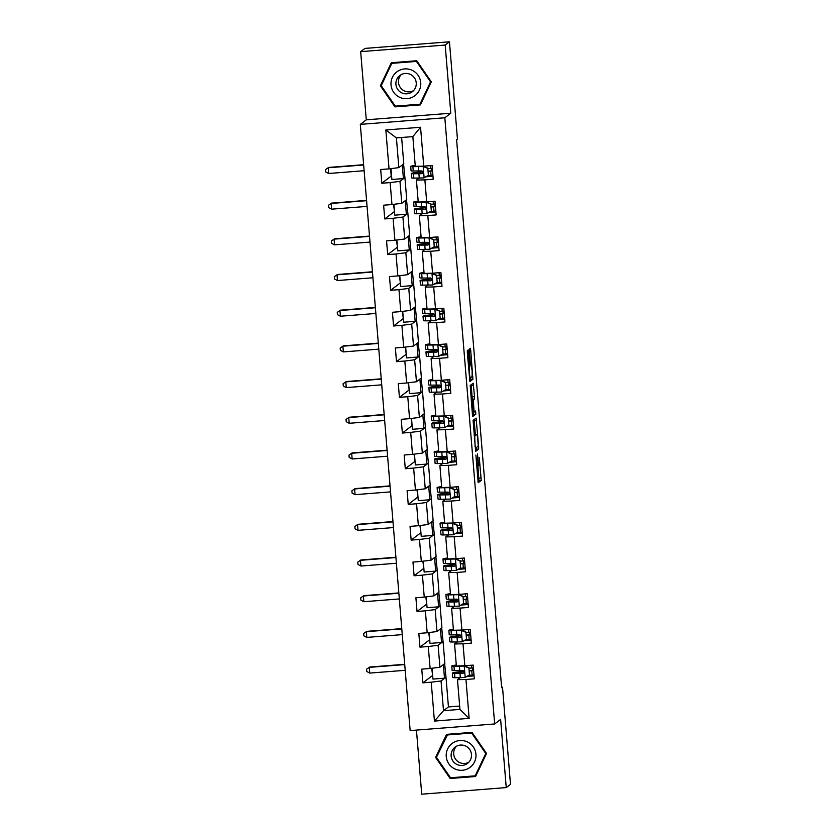 <?xml version="1.0" encoding="UTF-8"?>
<svg xmlns="http://www.w3.org/2000/svg" width="836" height="836" viewBox="0 0 836 836"><rect width="100%" height="100%" fill="white"/><g stroke="black" fill="none" stroke-linecap="round" stroke-linejoin="round"><path stroke-width="1.25" d="M475.883 455.077L478.202 482.717L481.222 480.418L479.268 457.459A7.221 0.564 85.5 0 1 479.321 465.046L479.07 465.244A7.221 0.564 85.5 0 1 479.038 465.255A7.221 0.564 85.5 0 1 477.941 458.462L477.45 453.896L477.711 458.64A7.221 0.564 85.5 0 1 477.764 466.237L477.513 466.425A7.221 0.564 85.5 0 1 477.481 466.436A7.221 0.564 85.5 0 1 476.384 459.654L475.883 455.077M468.547 352.05L468.191 349.929L467.345 350.577L467.366 352.949L469.884 381.561L472.904 379.262L470.71 350.399L470.365 348.278L469.341 349.061L469.351 351.433L470.292 362.772L472.1 370.317L472.131 376.513L470.156 378.029L469.195 372.208L469.477 363.388L468.547 352.05L467.314 352.144M450.792 113.215L445.191 45.05L449.454 41.8L364.935 48.415L360.671 51.654L366.283 119.83L360.316 124.376L444.825 117.771L450.792 113.215L366.283 119.83M416.453 730.089L421.72 794.2L506.24 787.585L500.628 719.42L494.661 723.966L444.825 117.771M506.24 787.585L510.493 784.346L502.509 687.119L501.6 687.192M449.454 41.8L457.438 139.016L456.592 139.675L501.652 687.767L502.509 687.119M473.092 420.404L475.632 451.398L478.652 449.099L478.631 446.727L476.112 418.104L473.092 420.404M472.413 414.363L470.219 385.49L473.228 383.191L474.514 396.651L474.534 399.023L473.312 399.953L473.949 409.849L474.294 411.97L475.569 410.998L475.83 414.144L472.768 416.474L472.413 414.363M360.316 124.376L410.152 730.58L494.661 723.966M390.59 168.673L391.196 176.093L381.822 183.241L390.161 182.593L391.959 204.548L383.63 205.207L384.748 218.927L393.087 218.28L394.895 240.235L386.556 240.893L387.685 254.614L396.024 253.966L397.831 275.922L389.492 276.58L390.621 290.301L398.96 289.653L400.768 311.609L392.429 312.267L393.557 325.988L401.897 325.34L403.694 347.295L395.365 347.954L396.494 361.675L404.823 361.027L406.63 382.982L398.291 383.63L399.42 397.361L407.759 396.703L409.567 418.669L401.228 419.317L402.356 433.048L410.695 432.39L412.503 454.356L404.164 455.003L405.293 468.735L413.632 468.076L415.429 490.042L407.101 490.69L408.229 504.421L416.558 503.763L418.366 525.729L410.027 526.377L411.155 540.108L419.494 539.45L421.302 561.416L412.963 562.064L414.092 575.785L422.431 575.137L424.239 597.103L415.9 597.75L417.028 611.471L425.367 610.823L427.165 632.779L418.836 633.437L419.965 647.158L428.293 646.51L430.101 668.466L421.762 669.124L422.891 682.845L431.23 682.197L434.427 721.081L469.142 718.364L459.936 709.409L457.491 679.678L460.019 677.745M381.822 183.241L380.693 169.52L389.033 168.872L385.835 129.977L420.55 127.26L423.747 166.155L432.087 165.497L433.215 179.228L424.876 179.876L426.684 201.842L435.023 201.183L436.141 214.915L427.813 215.563L429.61 237.529L437.949 236.87L439.078 250.601L430.739 251.249L432.546 273.205L440.885 272.557L442.014 286.278L433.675 286.936L435.483 308.892L443.822 308.244L444.951 321.964L436.611 322.623L438.419 344.578L446.758 343.93L447.887 357.651L439.548 358.31L441.345 380.265L449.684 379.617L450.813 393.338L442.474 393.996L444.282 415.952L452.621 415.304L453.749 429.025L445.41 429.683L447.218 451.639L455.557 450.991L456.686 464.711L448.347 465.359L450.155 487.325L458.494 486.677L459.622 500.398L451.283 501.046L453.091 523.012L461.42 522.354L462.548 536.085L454.209 536.733L456.017 558.699L464.356 558.04L465.485 571.772L457.146 572.42L458.954 594.386L467.293 593.727L468.421 607.458L460.082 608.106L461.89 630.072L470.229 629.414L471.358 643.145L463.019 643.793L464.826 665.759L473.155 665.101L474.284 678.832L465.955 679.48L469.142 718.364M432.672 675.666L431.658 668.277M429.735 639.979L428.722 632.591M426.799 604.292L425.796 596.904M423.873 568.605L422.859 561.217M420.936 532.929L419.923 525.53M418 497.242L416.986 489.844M415.064 461.556L414.06 454.157M412.138 425.869L411.124 418.47M409.201 390.182L408.187 382.784M406.265 354.495L405.251 347.097M403.328 318.809L402.325 311.41M400.402 283.122L399.389 275.734M397.466 247.435L396.452 240.047M394.529 211.748L393.516 204.36M401.782 203.315L399.974 181.36L404.917 177.587L406.724 199.553L401.782 203.315L391.959 204.548M418.951 178.141L416.422 180.074L418.23 202.03L426.684 201.842M399.974 181.36L390.161 182.593M424.876 179.876L416.422 180.074M404.718 239.002L402.91 217.046L407.853 213.274L409.661 235.24L404.718 239.002L394.895 240.235M421.877 213.828L419.358 215.761L421.156 237.717L429.61 237.529M402.91 217.046L393.087 218.28M427.813 215.563L419.358 215.761M407.644 274.689L405.847 252.733L410.789 248.961L412.587 270.916L407.644 274.689L397.831 275.922M424.813 249.515L422.284 251.448L424.092 273.403L432.546 273.205M405.847 252.733L396.024 253.966M430.739 251.249L422.284 251.448M410.58 310.375L408.773 288.42L413.715 284.648L415.523 306.603L410.58 310.375L400.768 311.609M427.75 285.201L425.221 287.124L427.029 309.09L435.483 308.892M408.773 288.42L398.96 289.653M433.675 286.936L425.221 287.124M413.517 346.062L411.709 324.096L416.652 320.334L418.46 342.29L413.517 346.062L403.694 347.295M430.686 320.888L428.157 322.811L429.965 344.777L438.419 344.578M411.709 324.096L401.897 325.34M436.611 322.623L428.157 322.811M416.453 381.749L414.646 359.783L419.588 356.021L421.396 377.976L416.453 381.749L406.63 382.982M433.612 356.575L431.094 358.498L432.891 380.464L441.345 380.265M414.646 359.783L404.823 361.027M439.548 358.31L431.094 358.498M419.379 417.436L417.582 395.47L422.525 391.708L424.322 413.663L419.379 417.436L409.567 418.669M436.549 392.262L434.02 394.184L435.828 416.15L444.282 415.952M417.582 395.47L407.759 396.703M442.474 393.996L434.02 394.184M422.316 453.122L420.508 431.157L425.451 427.395L427.259 449.35L422.316 453.122L412.503 454.356M439.485 427.948L436.956 429.871L438.764 451.837L447.218 451.639M420.508 431.157L410.695 432.39M445.41 429.683L436.956 429.871M425.252 488.809L423.444 466.843L428.387 463.081L430.195 485.037L425.252 488.809L415.429 490.042M442.422 463.635L439.893 465.558L441.701 487.524L450.155 487.325M423.444 466.843L413.632 468.076M448.347 465.359L439.893 465.558M428.189 524.496L426.381 502.53L431.324 498.758L433.132 520.723L428.189 524.496L418.366 525.729M445.358 499.322L442.829 501.245L444.627 523.2L453.091 523.012M426.381 502.53L416.558 503.763M451.283 501.046L442.829 501.245M431.115 560.172L429.317 538.217L434.26 534.444L436.068 556.41L431.115 560.172L421.302 561.416M448.284 535.009L445.755 536.931L447.563 558.887L456.017 558.699M429.317 538.217L419.494 539.45M454.209 536.733L445.755 536.931M434.051 595.859L432.243 573.904L437.197 570.131L438.994 592.097L434.051 595.859L424.239 597.103M451.221 570.685L448.692 572.618L450.5 594.574L458.954 594.386M432.243 573.904L422.431 575.137M457.146 572.42L448.692 572.618M436.988 631.546L435.18 609.59L440.123 605.818L441.93 627.784L436.988 631.546L427.165 632.779M454.157 606.372L451.628 608.305L453.436 630.26L461.89 630.072M435.18 609.59L425.367 610.823M460.082 608.106L451.628 608.305M439.924 667.232L438.116 645.277L443.059 641.505L444.867 663.47L439.924 667.232L430.101 668.466M457.093 642.058L454.565 643.992L456.362 665.947L464.826 665.759M438.116 645.277L428.293 646.51M463.019 643.793L454.565 643.992M459.936 709.409L443.498 710.694L441.053 680.964L445.996 677.191L448.441 706.932L443.498 710.694L434.427 721.081M441.053 680.964L431.23 682.197M465.955 679.48L457.491 679.678M445.191 45.05L360.671 51.654M448.441 706.932L459.664 706.054M423.747 166.155L415.293 166.343L412.848 136.613L396.4 137.898L398.845 167.628L403.788 163.866L401.625 137.491M404.917 177.587L403.569 164.034M407.853 213.274L406.505 199.71M410.789 248.961L409.441 235.397M413.715 284.648L412.378 271.083M416.652 320.334L415.314 306.77M419.588 356.021L418.24 342.457M422.525 391.708L421.177 378.144M425.451 427.395L424.113 413.83M428.387 463.081L427.05 449.517M431.324 498.758L429.976 485.204M434.26 534.444L432.912 520.891M437.197 570.131L435.849 556.577M440.123 605.818L438.785 592.264M443.059 641.505L441.711 627.94M445.996 677.191L444.647 663.627M420.55 127.26L412.848 136.613M396.4 137.898L385.835 129.977M398.845 167.628L389.033 168.872M445.766 677.212L444.491 678.184L432.954 679.083L432.055 668.225M444.491 678.184L443.373 664.61M432.275 675.697L422.891 682.845M473.981 675.154L472.925 675.958L466.885 676.428M460.96 671.632L460.876 670.639M472.925 675.958L472.842 675.018M472.476 670.503L472.267 667.922M458.023 635.945L457.94 634.952M471.055 639.467L469.989 640.272L463.949 640.742M469.989 640.272L469.916 639.331M469.539 634.827L469.33 632.235M429.338 640.01L419.965 647.158M442.829 641.525L441.554 642.497L430.017 643.396L429.129 632.538M441.554 642.497L440.436 628.923M455.087 600.258L455.014 599.266M468.118 603.78L467.052 604.585L461.012 605.065M467.052 604.585L466.979 603.644M466.603 599.14L466.394 596.549M426.402 604.323L417.028 611.471M439.893 605.839L438.618 606.811L427.081 607.709L426.193 596.852M438.618 606.811L437.5 593.236M452.161 564.572L452.077 563.579M465.182 568.093L464.126 568.898L458.076 569.379M464.126 568.898L464.043 567.957M463.677 563.454L463.457 560.862M423.465 568.637L414.092 575.785M436.967 570.152L435.681 571.124L424.145 572.033L423.256 561.165M435.681 571.124L434.563 557.549M449.225 528.885L449.141 527.892M462.245 532.407L461.19 533.211L455.15 533.692M461.19 533.211L461.106 532.271M460.74 527.767L460.531 525.175M420.539 532.96L411.155 540.108M434.03 534.465L432.755 535.437L421.219 536.346L420.32 525.478M432.755 535.437L431.637 521.863M446.288 493.198L446.205 492.216M459.319 496.72L458.253 497.535L452.213 498.005M458.253 497.535L458.18 496.584M457.804 492.08L457.595 489.499M417.603 497.274L408.229 504.421M431.094 498.778L429.819 499.75L418.282 500.659L417.394 489.791M429.819 499.75L428.701 486.176M443.352 457.511L443.279 456.529M456.383 461.033L455.317 461.848L449.277 462.318M455.317 461.848L455.244 460.897M454.868 456.393L454.659 453.812M414.666 461.587L405.293 468.735M428.157 463.092L426.882 464.064L415.346 464.973L414.457 454.105M426.882 464.064L425.764 450.489M440.426 421.825L440.342 420.842M453.446 425.346L452.391 426.161L446.34 426.632M452.391 426.161L452.307 425.21M451.942 420.707L451.722 418.125M411.73 425.9L402.356 433.048M425.231 427.405L423.946 428.387L412.409 429.286L411.521 418.418M423.946 428.387L422.828 414.802M437.489 386.138L437.406 385.156M450.51 389.66L449.454 390.475L443.414 390.945M449.454 390.475L449.371 389.524M449.005 385.02L448.796 382.439M408.794 390.213L399.42 397.361M422.295 391.718L421.02 392.701L409.483 393.599L408.585 382.742M421.02 392.701L419.902 379.116M434.553 350.462L434.469 349.469M447.584 353.973L446.518 354.788L440.478 355.258M446.518 354.788L446.445 353.837M446.069 349.333L445.86 346.752M405.868 354.527L396.494 361.675M419.358 356.031L418.084 357.014L406.547 357.912L405.648 347.055M418.084 357.014L416.965 343.429M431.616 314.775L431.543 313.782M444.647 318.297L443.582 319.101L437.541 319.571M443.582 319.101L443.508 318.161M443.132 313.646L442.923 311.065M402.931 318.84L393.557 325.988M416.422 320.355L415.147 321.327L403.61 322.226L402.722 311.368M415.147 321.327L414.029 307.742M428.69 279.088L428.607 278.095M441.711 282.61L440.656 283.414L434.605 283.885M440.656 283.414L440.572 282.474M440.206 277.96L439.987 275.378M399.995 283.153L390.621 290.301M413.496 284.668L412.211 285.64L400.674 286.539L399.786 275.681M412.211 285.64L411.093 272.066M425.754 243.401L425.67 242.409M438.775 246.923L437.719 247.728L431.679 248.198M437.719 247.728L437.636 246.787M437.27 242.273L437.061 239.692M397.058 247.466L387.685 254.614M410.56 248.982L409.274 249.954L397.748 250.852L396.849 239.995M409.274 249.954L408.167 236.379M422.817 207.715L422.734 206.722M435.849 211.236L434.783 212.041L428.743 212.511M434.783 212.041L434.71 211.1M434.333 206.596L434.124 204.005M394.132 211.78L384.748 218.927M407.623 213.295L406.348 214.267L394.811 215.165L393.913 204.308M406.348 214.267L405.23 200.692M419.881 172.028L419.808 171.035M432.912 175.55L431.846 176.354L425.806 176.835M431.846 176.354L431.773 175.414M431.397 170.91L431.188 168.318M404.687 177.608L403.412 178.58L391.875 179.479L390.987 168.621M403.412 178.58L402.294 165.005M486.521 753.445L471.974 732.367L446.529 734.363L435.608 757.426L450.155 778.504L475.6 776.519L486.521 753.445M391.311 62.731L380.39 85.805L394.937 106.883L420.383 104.887L431.303 81.823L416.756 60.746L391.311 62.731M446.999 734.322L436.517 757.165M450.719 777.752L475.841 776.007M450.865 777.961L450.155 778.504M436.329 756.883L435.608 757.426M391.781 62.69L381.3 85.533M395.501 106.12L420.623 104.385M395.647 106.339L394.937 106.883M381.111 85.251L380.39 85.805M477.931 481.369L478.944 480.595L477.899 465.777M475.329 434.511L474.096 419.641M475.36 450.04L476.363 449.277L476.384 447.479M475.318 446.623L475.559 448.117L478.202 446.09L477.931 441.178A7.221 0.564 85.5 0 0 476.823 434.386A7.221 0.564 85.5 0 0 476.802 434.396L474.994 435.775A7.221 0.564 85.5 0 0 475.047 443.373L475.067 446.643M474.576 434.574A7.221 0.564 85.5 0 0 474.545 434.563A7.221 0.564 85.5 0 0 474.514 434.574L476.802 434.396M474.106 434.898L476.823 434.386M471.232 399.974L472.246 399.2L471.222 384.727M472.486 415.126L473.542 414.322L473.521 412.556M472.047 400.925L473.009 412.942L473.73 412.399L473.092 402.503L472.748 400.381L471.316 400.977M469.613 380.213L470.626 379.44L470.647 377.653M464.116 671.298A17.577 0.888 -4.7 0 0 452.36 673.105L452.715 677.453A17.577 0.888 175.3 0 0 454.909 677.703L465.077 677.515L469.466 674.871L468.902 668.016L464.147 666.083L453.969 666.261A17.577 0.888 175.3 0 1 451.774 666.01A17.577 0.888 175.3 0 1 456.289 665.038M464.147 666.083L456.581 665.978A14.599 0.731 175.3 0 1 454.753 665.769A14.599 0.731 175.3 0 1 456.31 665.299M468.578 675.415L473.96 674.903M469.466 674.871L468.902 668.016M464.367 665.916L469.121 667.839M452.36 673.105A17.577 0.888 -4.7 0 0 454.554 673.356L463.029 673.293C464.691 672.259 464.617 671.35 462.81 670.545L454.335 670.608A17.577 0.888 175.3 0 1 452.13 670.357L451.774 666.01M469.362 670.806L473.594 670.378M469.153 668.215L473.385 667.807M473.604 670.556L469.372 670.953M463.74 673.022L457.156 673.064A14.599 0.731 175.3 0 1 455.338 672.855A14.599 0.731 175.3 0 1 464.189 671.454M404.728 664.599L369.282 667.368L369.752 673.084L405.199 670.315M369.752 673.084L366.764 671.507L366.576 669.218L369.7 667.044L404.708 664.307M369.7 667.044L366.576 669.218M467.46 741.95A14.944 14.87 -127.3 0 0 447.626 748.983A14.944 14.87 -127.3 0 0 454.732 768.869A14.944 14.87 -127.3 0 0 474.566 761.836A14.944 14.87 -127.3 0 0 467.46 741.95M465.662 746.046A10.231 10.178 -127.3 0 0 455.097 747.123A10.231 10.178 -127.3 0 0 456.947 764.47A10.231 10.178 -127.3 0 0 467.502 763.393A10.231 10.178 -127.3 0 0 465.662 746.046M468.703 762.317A10.231 10.178 52.7 0 1 456.456 746.255M486.333 753.184L475.182 775.839L450.531 777.762L436.434 757.343L447.688 734.468L472.11 732.555M447.009 734.99L471.671 733.057L485.758 753.487L475.182 775.839M391.029 84.948A14.944 14.87 -127.3 0 0 407.101 98.658A14.944 14.87 -127.3 0 0 420.727 82.628A14.944 14.87 -127.3 0 0 404.655 68.918A14.944 14.87 -127.3 0 0 391.029 84.948M395.919 84.426A10.231 10.178 -127.3 0 0 412.284 91.761A10.231 10.178 -127.3 0 0 410.215 74.32A10.231 10.178 -127.3 0 0 395.919 84.426M413.486 90.685A10.231 10.178 52.7 0 1 401.238 74.623M431.115 81.562L419.965 104.207L395.313 106.141L381.216 85.711L391.791 63.358L416.453 61.436L430.54 81.855L419.965 104.207M391.791 63.358L416.892 60.934M461.179 635.611A17.577 0.888 -4.7 0 0 449.423 637.419L449.778 641.766A17.577 0.888 175.3 0 0 451.983 642.017L462.151 641.829L466.53 639.185L465.965 632.329L461.211 630.396L451.043 630.574A17.577 0.888 175.3 0 1 448.838 630.323A17.577 0.888 175.3 0 1 453.363 629.362M461.211 630.396L453.645 630.292A14.599 0.731 175.3 0 1 451.816 630.083A14.599 0.731 175.3 0 1 453.384 629.623M465.642 639.728L471.034 639.216M466.53 639.185L465.965 632.329M461.43 630.229L466.185 632.152M449.423 637.419A17.577 0.888 -4.7 0 0 451.618 637.669L460.103 637.607C461.754 636.572 461.681 635.663 459.873 634.858L451.398 634.921A17.577 0.888 175.3 0 1 449.204 634.67L448.838 630.323M466.425 635.12L470.658 634.691M466.216 632.528L470.449 632.12M470.678 634.869L466.446 635.276M460.803 637.335L454.23 637.377A14.599 0.731 175.3 0 1 452.401 637.178A14.599 0.731 175.3 0 1 461.253 635.768M401.792 628.912L366.346 631.682L366.816 637.398L402.262 634.628M366.816 637.398L363.827 635.82L363.639 633.531L366.774 631.358L401.771 628.62M366.774 631.358L363.639 633.531M458.253 599.924A17.577 0.888 -4.7 0 0 446.487 601.732L446.852 606.079A17.577 0.888 175.3 0 0 449.047 606.33L459.215 606.152L463.593 603.498L463.029 596.643L458.274 594.709L448.106 594.887A17.577 0.888 175.3 0 1 445.912 594.636A17.577 0.888 175.3 0 1 450.426 593.675M458.274 594.709L450.708 594.605A14.599 0.731 175.3 0 1 448.89 594.396A14.599 0.731 175.3 0 1 450.447 593.936M462.705 604.041L468.097 603.529M463.593 603.498L463.029 596.643M458.494 594.542L463.248 596.476M446.487 601.732A17.577 0.888 -4.7 0 0 448.692 601.983L457.167 601.92C458.818 600.885 458.745 599.976 456.937 599.172L448.462 599.234A17.577 0.888 175.3 0 1 446.267 598.984L445.912 594.636M463.499 599.433L467.721 599.004M463.28 596.841L467.512 596.434M467.742 599.182L463.51 599.59M457.877 601.648L451.294 601.69A14.599 0.731 175.3 0 1 449.465 601.492A14.599 0.731 175.3 0 1 458.316 600.081M398.856 593.226L363.409 595.995L363.879 601.721L399.326 598.942M363.879 601.721L360.901 600.133L360.713 597.845L363.838 595.671L398.835 592.933M363.838 595.671L360.713 597.845M455.317 564.237A17.577 0.888 -4.7 0 0 443.561 566.045L443.916 570.392A17.577 0.888 175.3 0 0 446.11 570.643L456.278 570.465L460.657 567.811L460.093 560.956L455.338 559.023L445.17 559.2A17.577 0.888 175.3 0 1 442.975 558.96A17.577 0.888 175.3 0 1 447.49 557.988M455.338 559.023L447.772 558.918A14.599 0.731 175.3 0 1 445.954 558.709A14.599 0.731 175.3 0 1 447.511 558.249M459.769 568.355L465.161 567.843M460.657 567.811L460.093 560.956M455.557 558.856L460.322 560.789M443.561 566.045A17.577 0.888 -4.7 0 0 445.755 566.296L454.23 566.233C455.892 565.199 455.808 564.29 454.011 563.485L445.525 563.548A17.577 0.888 175.3 0 1 443.331 563.297L442.975 558.96M460.563 563.746L464.795 563.318M460.343 561.155L464.576 560.757M464.806 563.495L460.573 563.903M454.941 565.972L448.357 566.003A14.599 0.731 175.3 0 1 446.539 565.805A14.599 0.731 175.3 0 1 455.39 564.394M395.93 557.539L360.473 560.308L360.943 566.035L396.4 563.255M360.943 566.035L357.965 564.446L357.777 562.158L360.901 559.984L395.898 557.246M360.901 559.984L357.777 562.158M452.38 528.551A17.577 0.888 -4.7 0 0 440.624 530.358L440.98 534.706A17.577 0.888 175.3 0 0 443.174 534.956L453.342 534.779L457.731 532.135L457.167 525.269L452.401 523.336L442.234 523.514A17.577 0.888 175.3 0 1 440.039 523.273A17.577 0.888 175.3 0 1 444.553 522.301M452.401 523.336L444.846 523.231A14.599 0.731 175.3 0 1 443.017 523.022A14.599 0.731 175.3 0 1 444.574 522.563M456.843 532.668L462.224 532.156M457.731 532.135L457.167 525.269M452.631 523.169L457.386 525.102M440.624 530.358A17.577 0.888 -4.7 0 0 442.819 530.609L451.294 530.546C452.955 529.512 452.882 528.603 451.074 527.798L442.599 527.861A17.577 0.888 175.3 0 1 440.394 527.62L440.039 523.273M457.626 528.059L461.859 527.641M457.417 525.468L461.65 525.071M461.869 527.809L457.637 528.216M452.004 530.285L445.421 530.317A14.599 0.731 175.3 0 1 443.602 530.118A14.599 0.731 175.3 0 1 452.454 528.707M392.993 521.852L357.547 524.621L358.017 530.348L393.463 527.568M358.017 530.348L355.028 528.76L354.84 526.471L357.965 524.297L392.972 521.559M357.965 524.297L354.84 526.471M449.444 492.864A17.577 0.888 -4.7 0 0 437.688 494.672L438.043 499.019A17.577 0.888 175.3 0 0 440.248 499.27L450.416 499.092L454.794 496.448L454.23 489.582L449.475 487.649L439.308 487.827A17.577 0.888 175.3 0 1 437.103 487.587A17.577 0.888 175.3 0 1 441.627 486.615M449.475 487.649L441.91 487.545A14.599 0.731 175.3 0 1 440.081 487.336A14.599 0.731 175.3 0 1 441.648 486.876M453.906 496.981L459.298 496.469M454.794 496.448L454.23 489.582M449.695 487.482L454.45 489.415M437.688 494.672A17.577 0.888 -4.7 0 0 439.882 494.922L448.368 494.86C450.019 493.836 449.946 492.916 448.138 492.111L439.663 492.174A17.577 0.888 175.3 0 1 437.468 491.934L437.103 487.587M454.69 492.373L458.922 491.955M454.481 489.781L458.713 489.384M458.933 492.122L454.711 492.529M449.068 494.599L442.495 494.64A14.599 0.731 175.3 0 1 440.666 494.431A14.599 0.731 175.3 0 1 449.517 493.021M390.057 486.165L354.61 488.945L355.081 494.661L390.527 491.881M355.081 494.661L352.092 493.073L351.904 490.795L355.039 488.611L390.036 485.873M355.039 488.611L351.904 490.795M446.518 457.177A17.577 0.888 -4.7 0 0 434.751 458.985L435.117 463.332A17.577 0.888 175.3 0 0 437.312 463.583L447.479 463.405L451.858 460.761L451.294 453.896L446.539 451.962L436.371 452.14A17.577 0.888 175.3 0 1 434.177 451.9A17.577 0.888 175.3 0 1 438.691 450.928M446.539 451.962L438.973 451.858A14.599 0.731 175.3 0 1 437.155 451.649A14.599 0.731 175.3 0 1 438.712 451.189M450.97 461.294L456.362 460.782M451.858 460.761L451.294 453.896M446.758 451.795L451.513 453.729M434.751 458.985A17.577 0.888 -4.7 0 0 436.956 459.236L445.431 459.173C447.082 458.149 447.009 457.229 445.201 456.435L436.726 456.487A17.577 0.888 175.3 0 1 434.532 456.247L434.177 451.9M451.764 456.686L455.986 456.268M451.544 454.094L455.777 453.697M456.007 456.446L451.774 456.843M446.142 458.912L439.558 458.954A14.599 0.731 175.3 0 1 437.73 458.745A14.599 0.731 175.3 0 1 446.581 457.334M387.12 450.479L351.674 453.258L352.144 458.974L387.59 456.205M352.144 458.974L349.166 457.396L348.978 455.108L352.102 452.924L387.099 450.196M352.102 452.924L348.978 455.108M443.582 421.49A17.577 0.888 -4.7 0 0 431.825 423.298L432.181 427.645A17.577 0.888 175.3 0 0 434.375 427.896L444.543 427.719L448.922 425.075L448.357 418.209L443.602 416.276L433.435 416.464A17.577 0.888 175.3 0 1 431.24 416.213A17.577 0.888 175.3 0 1 435.755 415.241M443.602 416.276L436.037 416.171A14.599 0.731 175.3 0 1 434.218 415.962A14.599 0.731 175.3 0 1 435.775 415.502M448.033 425.608L453.425 425.106M448.922 425.075L448.357 418.209M443.822 416.109L448.587 418.042M431.825 423.298A17.577 0.888 -4.7 0 0 434.02 423.549L442.495 423.486C444.156 422.462 444.073 421.543 442.265 420.748L433.79 420.801A17.577 0.888 175.3 0 1 431.595 420.56L431.24 416.213M448.827 420.999L453.06 420.581M448.608 418.408L452.84 418.01M453.07 420.759L448.838 421.156M443.205 423.225L436.622 423.267A14.599 0.731 175.3 0 1 434.804 423.058A14.599 0.731 175.3 0 1 443.644 421.647M384.194 414.792L348.737 417.572L349.208 423.288L384.664 420.518M349.208 423.288L346.229 421.71L346.041 419.421L349.166 417.248L384.163 414.51M349.166 417.248L346.041 419.421M440.645 385.814A17.577 0.888 -4.7 0 0 428.889 387.622L429.244 391.959A17.577 0.888 175.3 0 0 431.439 392.209L441.607 392.032L445.996 389.388L445.431 382.522L440.666 380.589L430.498 380.777A17.577 0.888 175.3 0 1 428.304 380.526A17.577 0.888 175.3 0 1 432.818 379.554M440.666 380.589L433.111 380.485A14.599 0.731 175.3 0 1 431.282 380.286A14.599 0.731 175.3 0 1 432.839 379.816M445.107 389.921L450.489 389.419M445.996 389.388L445.431 382.522M440.896 380.422L445.651 382.355M428.889 387.622A17.577 0.888 -4.7 0 0 431.083 387.862L439.558 387.8C441.22 386.775 441.147 385.856 439.339 385.062L430.853 385.124A17.577 0.888 175.3 0 1 428.659 384.873L428.304 380.526M445.891 385.312L450.123 384.894M445.682 382.721L449.914 382.324M450.134 385.072L445.901 385.469M440.269 387.538L433.685 387.58A14.599 0.731 175.3 0 1 431.867 387.371A14.599 0.731 175.3 0 1 440.718 385.96M381.258 379.105L345.811 381.885L346.271 387.601L381.728 384.832M346.271 387.601L343.293 386.023L343.105 383.734L346.229 381.561L381.237 378.823M346.229 381.561L343.105 383.734M437.709 350.127A17.577 0.888 -4.7 0 0 425.952 351.935L426.308 356.282A17.577 0.888 175.3 0 0 428.513 356.523L438.681 356.345L443.059 353.701L442.495 346.835L437.74 344.913L427.572 345.09A17.577 0.888 175.3 0 1 425.367 344.84A17.577 0.888 175.3 0 1 429.892 343.868M437.74 344.913L430.174 344.798A14.599 0.731 175.3 0 1 428.345 344.599A14.599 0.731 175.3 0 1 429.913 344.129M442.171 354.234L447.563 353.732M443.059 353.701L442.495 346.835M437.959 344.735L442.714 346.668M425.952 351.935A17.577 0.888 -4.7 0 0 428.147 352.175L436.632 352.113C438.283 351.089 438.21 350.169 436.402 349.375L427.927 349.438A17.577 0.888 175.3 0 1 425.733 349.187L425.367 344.84M442.955 349.636L447.187 349.208M442.746 347.034L446.978 346.637M447.197 349.385L442.975 349.782M437.332 351.851L430.759 351.893A14.599 0.731 175.3 0 1 428.931 351.684A14.599 0.731 175.3 0 1 437.782 350.274M378.321 343.429L342.875 346.198L343.345 351.914L378.792 349.145M343.345 351.914L340.356 350.336L340.168 348.048L343.303 345.874L378.3 343.136M343.303 345.874L340.168 348.048M434.783 314.44A17.577 0.888 -4.7 0 0 423.016 316.248L423.382 320.596A17.577 0.888 175.3 0 0 425.576 320.836L435.744 320.658L440.123 318.014L439.558 311.149L434.804 309.226L424.636 309.404A17.577 0.888 175.3 0 1 422.441 309.153A17.577 0.888 175.3 0 1 426.956 308.181M434.804 309.226L427.238 309.111A14.599 0.731 175.3 0 1 425.419 308.912A14.599 0.731 175.3 0 1 426.977 308.442M439.234 318.547L444.627 318.046M440.123 318.014L439.558 311.149M435.023 309.048L439.778 310.982M423.016 316.248A17.577 0.888 -4.7 0 0 425.221 316.489L433.696 316.436C435.347 315.402 435.274 314.482 433.466 313.688L424.991 313.751A17.577 0.888 175.3 0 1 422.797 313.5L422.441 309.153M440.029 313.949L444.25 313.521M439.809 311.358L444.041 310.95M444.271 313.699L440.039 314.096M434.406 316.165L427.823 316.207A14.599 0.731 175.3 0 1 425.994 315.998A14.599 0.731 175.3 0 1 434.845 314.597M375.385 307.742L339.938 310.511L340.409 316.227L375.855 313.458M340.409 316.227L337.43 314.649L337.242 312.361L340.367 310.187L375.364 307.449M340.367 310.187L337.242 312.361M431.846 278.754A17.577 0.888 -4.7 0 0 420.09 280.562L420.445 284.909A17.577 0.888 175.3 0 0 422.64 285.149L432.808 284.971L437.186 282.328L436.622 275.462L431.867 273.539L421.699 273.717A17.577 0.888 175.3 0 1 419.505 273.466A17.577 0.888 175.3 0 1 424.019 272.494M431.867 273.539L424.301 273.424A14.599 0.731 175.3 0 1 422.483 273.226A14.599 0.731 175.3 0 1 424.04 272.755M436.298 282.861L441.69 282.359M437.186 282.328L436.622 275.462M432.087 273.372L436.852 275.295M420.09 280.562A17.577 0.888 -4.7 0 0 422.284 280.812L430.759 280.75C432.421 279.715 432.337 278.796 430.53 278.001L422.055 278.064A17.577 0.888 175.3 0 1 419.86 277.813L419.505 273.466M437.092 278.263L441.324 277.834M436.873 275.671L441.105 275.263M441.335 278.012L437.103 278.409M431.47 280.478L424.887 280.52A14.599 0.731 175.3 0 1 423.068 280.311A14.599 0.731 175.3 0 1 431.909 278.91M372.459 272.055L337.002 274.825L337.472 280.541L372.929 277.771M337.472 280.541L334.494 278.963L334.306 276.674L337.43 274.501L372.428 271.763M337.43 274.501L334.306 276.674M428.91 243.067A17.577 0.888 -4.7 0 0 417.154 244.875L417.509 249.222A17.577 0.888 175.3 0 0 419.703 249.473L429.871 249.285L434.26 246.641L433.696 239.786L428.931 237.852L418.763 238.03A17.577 0.888 175.3 0 1 416.568 237.779A17.577 0.888 175.3 0 1 421.083 236.807M428.931 237.852L421.365 237.748A14.599 0.731 175.3 0 1 419.547 237.539A14.599 0.731 175.3 0 1 421.104 237.069M433.372 247.184L438.754 246.672M434.26 246.641L433.696 239.786M429.161 237.685L433.915 239.608M417.154 244.875A17.577 0.888 -4.7 0 0 419.348 245.126L427.823 245.063C429.485 244.028 429.411 243.119 427.604 242.315L419.118 242.377A17.577 0.888 175.3 0 1 416.924 242.126L416.568 237.779M434.156 242.576L438.388 242.147M433.947 239.984L438.179 239.577M438.398 242.325L434.166 242.722M428.534 244.791L421.95 244.833A14.599 0.731 175.3 0 1 420.132 244.624A14.599 0.731 175.3 0 1 428.983 243.224M369.522 236.369L334.066 239.138L334.536 244.854L369.993 242.085M334.536 244.854L331.558 243.276L331.37 240.987L334.494 238.814L369.502 236.076M334.494 238.814L331.37 240.987M425.973 207.38A17.577 0.888 -4.7 0 0 414.217 209.188L414.572 213.535A17.577 0.888 175.3 0 0 416.777 213.786L426.945 213.598L431.324 210.954L430.759 204.099L426.005 202.166L415.837 202.343A17.577 0.888 175.3 0 1 413.632 202.093A17.577 0.888 175.3 0 1 418.157 201.131M426.005 202.166L418.439 202.061A14.599 0.731 175.3 0 1 416.61 201.852A14.599 0.731 175.3 0 1 418.178 201.392M430.435 211.498L435.828 210.986M431.324 210.954L430.759 204.099M426.224 201.999L430.979 203.921M414.217 209.188A17.577 0.888 -4.7 0 0 416.412 209.439L424.897 209.376C426.548 208.342 426.475 207.432 424.667 206.628L416.192 206.691A17.577 0.888 175.3 0 1 413.998 206.44L413.632 202.093M431.219 206.889L435.451 206.461M431.01 204.297L435.242 203.89M435.462 206.638L431.24 207.046M425.597 209.104L419.024 209.146A14.599 0.731 175.3 0 1 417.195 208.948A14.599 0.731 175.3 0 1 426.046 207.537M366.586 200.682L331.14 203.451L331.61 209.167L367.056 206.398M331.61 209.167L328.621 207.589L328.433 205.301L331.568 203.127L366.565 200.389M331.568 203.127L328.433 205.301M423.047 171.694A17.577 0.888 -4.7 0 0 411.281 173.501L411.646 177.849A17.577 0.888 175.3 0 0 413.841 178.099L424.009 177.922L428.387 175.267L427.823 168.412L423.068 166.479L412.9 166.657A17.577 0.888 175.3 0 1 410.706 166.406A17.577 0.888 175.3 0 1 415.22 165.444M423.068 166.479L415.502 166.374A14.599 0.731 175.3 0 1 413.674 166.165A14.599 0.731 175.3 0 1 415.241 165.706M427.499 175.811L432.891 175.299M428.387 175.267L427.823 168.412M423.288 166.312L428.042 168.245M411.281 173.501A17.577 0.888 -4.7 0 0 413.486 173.752L421.961 173.689C423.612 172.655 423.538 171.746 421.731 170.941L413.256 171.004A17.577 0.888 175.3 0 1 411.061 170.753L410.706 166.406M428.293 171.202L432.515 170.774M428.074 168.611L432.306 168.203M432.536 170.952L428.304 171.359M422.671 173.418L416.088 173.46A14.599 0.731 175.3 0 1 414.259 173.261A14.599 0.731 175.3 0 1 423.11 171.85M363.65 164.995L328.203 167.764L328.673 173.491L364.12 170.711M328.673 173.491L325.695 171.902L325.507 169.614L328.632 167.44L363.629 164.702M328.632 167.44L325.507 169.614M476.698 466.488L477.46 466.436L476.698 466.498M477.941 465.328L479.007 465.244L477.941 465.338M478.923 478.223L481.202 478.046M478.944 480.595L481.222 480.418M474.169 420.404L476.457 420.226M477.241 446.832L478.631 446.727M476.363 449.277L478.652 449.099M474.179 435.838L474.994 435.775M471.295 385.49L473.584 385.312M472.235 396.828L474.514 396.651M472.246 399.2L474.534 399.023M471.243 400.12L473.312 399.953M473.542 414.322L475.83 414.144M471.274 400.507L472.737 400.392L471.274 400.507M468.233 363.482L469.477 363.388M468.421 365.844L469.498 365.76M468.442 366.074L469.163 366.011M469.299 350.503L470.71 350.399M471.494 377.005L472.894 376.89M470.626 379.44L472.904 379.262M465.192 677.453L464.262 666.125M454.335 670.608L453.969 666.261M466.572 665.613L466.676 666.846M471.326 665.247L471.546 667.995M471.776 670.733L472.131 675.08M454.909 677.703L454.554 673.356M459.758 670.66L459.403 666.313M460.343 677.745L459.978 673.408M462.256 641.766L461.326 630.448M451.398 634.921L451.043 630.574M463.635 629.926L463.74 631.159M468.39 629.56L468.62 632.309M468.839 635.047L469.195 639.394M451.983 642.017L451.618 637.669M456.822 634.973L456.466 630.626M457.407 642.069L457.052 637.722M459.319 606.079L458.389 594.762M448.462 599.234L448.106 594.887M460.709 594.25L460.803 595.483M465.453 593.873L465.683 596.622M465.903 599.36L466.269 603.707M449.047 606.33L448.692 601.983M453.885 599.287L453.53 594.939M454.47 606.382L454.115 602.035M456.393 570.392L455.463 559.075M445.525 563.548L445.17 559.2M457.773 558.563L457.877 559.796M462.517 558.187L462.747 560.935M462.977 563.683L463.332 568.02M446.11 570.643L445.755 566.296M450.959 563.6L450.594 559.253M451.534 570.695L451.179 566.348M453.457 534.706L452.527 523.388M442.599 527.861L442.234 523.514M454.836 522.876L454.941 524.109M459.591 522.5L459.81 525.248M460.04 527.997L460.396 532.344M443.174 534.956L442.819 530.609M448.023 527.913L447.668 523.566M448.608 535.009L448.242 530.661M450.52 499.019L449.59 487.701M439.663 492.174L439.308 487.827M451.9 487.189L452.004 488.423M456.655 486.813L456.874 489.562M457.104 492.31L457.459 496.657M440.248 499.27L439.882 494.922M445.086 492.226L444.731 487.879M445.672 499.322L445.316 494.975M447.584 463.343L446.654 452.015M436.726 456.487L436.371 452.14M448.974 451.503L449.068 452.736M453.718 451.126L453.948 453.875M454.167 456.623L454.533 460.97M437.312 463.583L436.956 459.236M442.15 456.54L441.795 452.192M442.735 463.635L442.38 459.288M444.658 427.656L443.728 416.328M433.79 420.801L433.435 416.464M446.037 415.816L446.142 417.049M450.782 415.44L451.012 418.188M451.241 420.936L451.597 425.284M434.375 427.896L434.02 423.549M439.224 420.853L438.858 416.516M439.799 427.948L439.443 423.601M441.721 391.969L440.791 380.641M430.853 385.124L430.498 380.777M443.101 380.129L443.205 381.362M447.856 379.763L448.075 382.501M448.305 385.25L448.66 389.597M431.439 392.209L431.083 387.862M436.287 385.177L435.932 380.829M436.873 392.262L436.507 387.914M438.785 356.282L437.855 344.954M427.927 349.438L427.572 345.09M440.164 344.442L440.269 345.676M444.919 344.077L445.139 346.815M445.369 349.563L445.724 353.91M428.513 356.523L428.147 352.175M433.351 349.49L432.996 345.143M433.936 356.575L433.581 352.228M435.849 320.596L434.919 309.268M424.991 313.751L424.636 309.404M437.238 308.756L437.332 309.989M441.983 308.39L442.213 311.128M442.432 313.876L442.787 318.223M425.576 320.836L425.221 316.489M430.415 313.803L430.059 309.456M431 320.888L430.644 316.541M432.923 284.909L431.993 273.581M422.055 278.064L421.699 273.717M434.302 273.069L434.396 274.302M439.046 272.703L439.276 275.452M439.506 278.189L439.861 282.537M422.64 285.149L422.284 280.812M427.478 278.116L427.123 273.769M428.063 285.201L427.708 280.854M429.986 249.222L429.056 237.894M419.118 242.377L418.763 238.03M431.366 237.382L431.47 238.615M436.12 237.016L436.34 239.765M436.57 242.503L436.925 246.85M419.703 249.473L419.348 245.126M424.552 242.43L424.197 238.082M425.137 249.515L424.772 245.178M427.05 213.535L426.12 202.218M416.192 206.691L415.837 202.343M428.429 201.695L428.534 202.929M433.184 201.33L433.403 204.078M433.633 206.816L433.988 211.163M416.777 213.786L416.412 209.439M421.616 206.743L421.26 202.396M422.201 213.838L421.846 209.491M424.113 177.849L423.183 166.531M413.256 171.004L412.9 166.657M425.503 166.019L425.597 167.252M430.247 165.643L430.477 168.391M430.697 171.129L431.052 175.476M413.841 178.099L413.486 173.752M418.679 171.056L418.324 166.709M419.264 178.152L418.909 173.804"/></g></svg>
